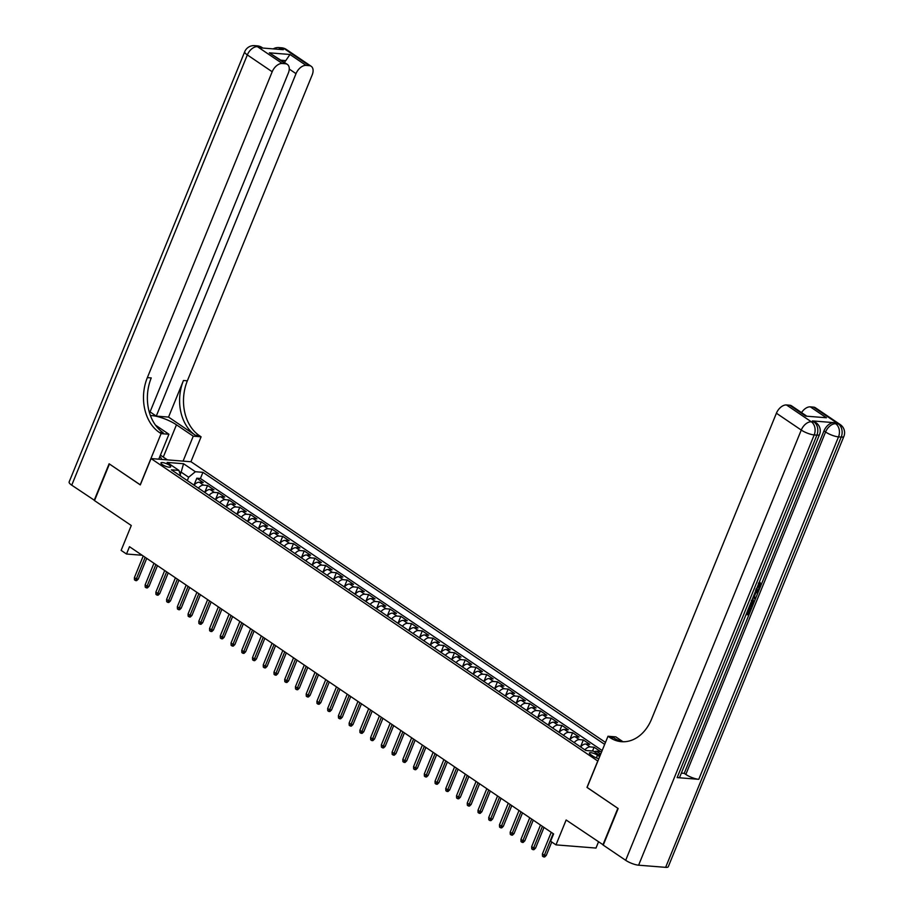 <?xml version="1.0" encoding="UTF-8"?>
<svg xmlns="http://www.w3.org/2000/svg" width="913" height="913" viewBox="0 0 913 913"><rect width="100%" height="100%" fill="white"/><g stroke="black" fill="none" stroke-linecap="round" stroke-linejoin="round"><path stroke-width="1.37" d="M162.343 464.603A5.238 1.358 22.2 0 0 167.421 466.863A5.238 1.358 22.2 0 0 170.651 466.863A5.238 1.358 22.2 0 0 169.27 465.151A5.238 1.358 22.2 0 0 164.192 462.891A5.238 1.358 22.2 0 0 160.962 462.902A5.238 1.358 22.2 0 0 162.343 464.603M605.479 742.417L191.045 461.761L151.056 458.566L597.855 761.077M598.494 841.9L595.984 848.063L555.983 844.867L550.619 841.238L553.609 833.923L129.486 546.693L126.496 554.008L142.131 555.264M151.056 458.566L140.305 484.917L109.434 464.009L94.507 500.598L131.278 525.5L121.132 550.379L126.496 554.008M603.31 844.924L566.14 819.988L555.983 844.867M587.105 787.417L617.85 808.313L602.911 844.902M594.374 751.753A6.551 3.994 -55.9 0 1 596.588 751.285L600.537 751.593L594.089 747.233L592.537 751.022M580.634 746.971A6.551 3.994 124.1 0 1 585.849 744.015L589.798 744.323L583.35 739.964L580.52 746.891M569.895 739.701A6.551 3.994 124.1 0 1 575.11 736.734L579.059 737.053L572.611 732.694L569.792 739.621M559.167 732.431A6.551 3.994 124.1 0 1 564.371 729.464L568.32 729.784L561.883 725.424L559.053 732.352M548.428 725.15A6.551 3.994 124.1 0 1 553.643 722.194L557.581 722.514L551.144 718.143L548.314 725.082M537.689 717.88A6.551 3.994 124.1 0 1 542.904 714.925L546.841 715.244L540.405 710.873L537.574 717.812M526.949 710.611A6.551 3.994 124.1 0 1 532.165 707.655L536.114 707.963L529.666 703.603L526.835 710.542M516.21 703.341A6.551 3.994 124.1 0 1 521.426 700.385L525.374 700.693L518.926 696.334L516.096 703.261M505.471 696.071A6.551 3.994 124.1 0 1 510.687 693.115L514.635 693.424L508.187 689.064L505.368 695.991M494.743 688.801A6.551 3.994 124.1 0 1 499.947 685.834L503.896 686.154L497.459 681.794L494.629 688.722M484.004 681.532A6.551 3.994 124.1 0 1 489.22 678.564L493.157 678.884L486.72 674.524L483.89 681.452M473.265 674.25A6.551 3.994 124.1 0 1 478.48 671.295L482.418 671.614L475.981 667.243L473.151 674.182M462.526 666.981A6.551 3.994 124.1 0 1 467.741 664.025L471.69 664.344L465.242 659.973L462.412 666.912M451.787 659.711A6.551 3.994 124.1 0 1 457.002 656.755L460.951 657.063L454.503 652.704L451.673 659.631M441.047 652.441A6.551 3.994 124.1 0 1 446.263 649.485L450.212 649.794L443.764 645.434L440.945 652.361M430.32 645.171A6.551 3.994 124.1 0 1 435.524 642.216L439.473 642.524L433.036 638.164L430.206 645.092M419.581 637.902A6.551 3.994 124.1 0 1 424.796 634.934L428.733 635.254L422.297 630.894L419.466 637.822M408.841 630.632A6.551 3.994 124.1 0 1 414.057 627.665L417.994 627.984L411.558 623.625L408.727 630.552M398.102 623.351A6.551 3.994 124.1 0 1 403.318 620.395L407.266 620.714L400.818 616.343L397.988 623.282M387.363 616.081A6.551 3.994 124.1 0 1 392.579 613.125L396.527 613.445L390.079 609.074L387.249 616.013M376.624 608.811A6.551 3.994 124.1 0 1 381.839 605.855L385.788 606.164L379.34 601.804L376.521 608.731M365.896 601.541A6.551 3.994 124.1 0 1 371.1 598.586L375.049 598.894L368.612 594.534L365.782 601.462M355.157 594.272A6.551 3.994 124.1 0 1 360.373 591.304L364.31 591.624L357.873 587.264L355.043 594.192M344.418 587.002A6.551 3.994 124.1 0 1 349.633 584.035L353.571 584.354L347.134 579.995L344.304 586.922M333.679 579.721A6.551 3.994 124.1 0 1 338.894 576.765L342.843 577.084L336.395 572.713L333.565 579.652M322.94 572.451A6.551 3.994 124.1 0 1 328.155 569.495L332.104 569.815L325.656 565.444L322.825 572.383M312.2 565.181A6.551 3.994 124.1 0 1 317.416 562.225L321.365 562.534L314.917 558.174L312.098 565.113M301.473 557.911A6.551 3.994 124.1 0 1 306.677 554.956L310.625 555.264L304.189 550.904L301.358 557.832M290.733 550.642A6.551 3.994 124.1 0 1 295.938 547.686L299.886 547.994L293.45 543.634L290.619 550.562M279.994 543.372A6.551 3.994 124.1 0 1 285.21 540.405L289.147 540.724L282.71 536.365L279.88 543.292M269.255 536.102A6.551 3.994 124.1 0 1 274.471 533.135L278.419 533.454L271.971 529.095L269.141 536.022M258.516 528.821A6.551 3.994 124.1 0 1 263.731 525.865L267.68 526.185L261.232 521.814L258.402 528.753M247.777 521.551A6.551 3.994 124.1 0 1 252.992 518.595L256.941 518.915L250.493 514.544L247.663 521.483M237.049 514.281A6.551 3.994 124.1 0 1 242.253 511.326L246.202 511.634L239.765 507.274L236.935 514.202M226.31 507.012A6.551 3.994 124.1 0 1 231.514 504.056L235.463 504.364L229.026 500.004L226.196 506.932M215.571 499.742A6.551 3.994 124.1 0 1 220.786 496.786L224.724 497.094L218.287 492.735L215.457 499.662M204.832 492.472A6.551 3.994 124.1 0 1 210.047 489.505L213.984 489.825L207.548 485.465L204.717 492.392M599.647 756.683L597.467 755.199A5.079 1.312 22.2 0 0 592.548 753.02A5.079 1.312 22.2 0 0 589.421 753.02A5.079 1.312 22.2 0 0 590.768 754.674L593.13 756.272A5.079 1.312 22.2 0 0 598.848 758.646M180.728 476.152L178.948 470.412L171.382 469.818L585.838 750.497L593.404 751.091L600.081 755.622M178.948 470.412L167.136 462.423L183.559 463.736L195.371 471.724L202.937 472.329L604.668 744.392M598.677 754.663A6.551 3.994 -55.9 0 1 600.674 754.184M602.158 750.532L200.426 478.48L196.809 478.195L193.978 485.123M194.092 485.202A6.551 3.994 124.1 0 1 199.308 482.235L203.257 482.555L196.809 478.195M198.395 488.101A6.551 3.994 -55.9 0 1 203.599 485.145L207.548 485.465M209.123 495.382A6.551 3.994 -55.9 0 1 214.338 492.415L218.287 492.735M219.862 502.652A6.551 3.994 -55.9 0 1 225.077 499.685L229.026 500.004M230.601 509.922A6.551 3.994 -55.9 0 1 235.816 506.966L239.765 507.274M241.34 517.192A6.551 3.994 -55.9 0 1 246.556 514.236L250.493 514.544M252.079 524.461A6.551 3.994 -55.9 0 1 257.283 521.506L261.232 521.814M262.818 531.731A6.551 3.994 -55.9 0 1 268.023 528.775L271.971 529.095M273.546 539.001A6.551 3.994 -55.9 0 1 278.762 536.045L282.71 536.365M284.285 546.282A6.551 3.994 -55.9 0 1 289.501 543.315L293.45 543.634M295.025 553.552A6.551 3.994 -55.9 0 1 300.24 550.585L304.189 550.904M305.764 560.822A6.551 3.994 -55.9 0 1 310.979 557.866L314.917 558.174M316.503 568.091A6.551 3.994 -55.9 0 1 321.707 565.136L325.656 565.444M327.242 575.361A6.551 3.994 -55.9 0 1 332.446 572.405L336.395 572.713M337.97 582.631A6.551 3.994 -55.9 0 1 343.185 579.675L347.134 579.995M348.709 589.901A6.551 3.994 -55.9 0 1 353.924 586.945L357.873 587.264M359.448 597.182A6.551 3.994 -55.9 0 1 364.664 594.215L368.612 594.534M370.187 604.452A6.551 3.994 -55.9 0 1 375.403 601.496L379.34 601.804M380.926 611.721A6.551 3.994 -55.9 0 1 386.142 608.766L390.079 609.074M391.666 618.991A6.551 3.994 -55.9 0 1 396.87 616.035L400.818 616.343M402.393 626.261A6.551 3.994 -55.9 0 1 407.609 623.305L411.558 623.625M413.133 633.531A6.551 3.994 -55.9 0 1 418.348 630.575L422.297 630.894M423.872 640.812A6.551 3.994 -55.9 0 1 429.087 637.845L433.036 638.164M434.611 648.082A6.551 3.994 -55.9 0 1 439.826 645.114L443.764 645.434M445.35 655.351A6.551 3.994 -55.9 0 1 450.566 652.396L454.503 652.704M456.089 662.621A6.551 3.994 -55.9 0 1 461.293 659.665L465.242 659.973M466.817 669.891A6.551 3.994 -55.9 0 1 472.032 666.935L475.981 667.243M477.556 677.161A6.551 3.994 -55.9 0 1 482.772 674.205L486.72 674.524M488.295 684.43A6.551 3.994 -55.9 0 1 493.511 681.475L497.459 681.794M499.034 691.712A6.551 3.994 -55.9 0 1 504.25 688.744L508.187 689.064M509.774 698.981A6.551 3.994 -55.9 0 1 514.989 696.014L518.926 696.334M520.513 706.251A6.551 3.994 -55.9 0 1 525.717 703.295L529.666 703.603M531.24 713.521A6.551 3.994 -55.9 0 1 536.456 710.565L540.405 710.873M541.98 720.791A6.551 3.994 -55.9 0 1 547.195 717.835L551.144 718.143M552.719 728.06A6.551 3.994 -55.9 0 1 557.934 725.105L561.883 725.424M563.458 735.33A6.551 3.994 -55.9 0 1 568.673 732.374L572.611 732.694M574.197 742.611A6.551 3.994 -55.9 0 1 579.413 739.644L583.35 739.964M584.936 749.881A6.551 3.994 -55.9 0 1 590.14 746.914L594.089 747.233M586.979 787.405L597.73 761.065M180.203 474.452L181.139 472.147L179.439 472.01M187.291 480.592L188.66 477.237L181.139 472.147L183.559 463.736M200.426 478.48L202.937 472.329M195.371 471.724L188.66 477.237M553.164 833.615L544.342 855.241L546.282 855.39L544.65 856.976L543.566 856.885L544.342 855.241L542.413 853.929L551.235 832.314M546.282 855.39L551.749 842.003M543.566 856.885L542.493 856.154L542.413 853.929M161.236 459.376A10.636 2.75 22.2 0 0 161.087 458.006A10.636 2.75 22.2 0 0 159.798 456.648M160.414 455.142L167.399 459.878M756.911 587.972L759 585.712L758.372 583.122M756.112 588.794L759.856 586.294L759.605 582.243M755.234 592.092L758.703 590.791L758.167 592.103L755.77 592.936L754.241 596.68L755.827 597.844L755.291 599.156L753.031 597.467M755.667 591.019L757.847 590.209L758.703 590.791M746.743 612.874L747.793 612.965L749.904 607.784L751.513 608.423L748.888 614.837L746.035 614.609M677.138 777.602L816.895 435.147A9.815 2.545 22.2 0 0 819.543 434.497L679.797 776.952A9.815 2.545 -157.8 0 1 677.138 777.602L698.765 779.325A9.815 2.545 -157.8 0 1 685.834 774.441L684.225 773.357L760.175 587.242M760.94 585.359L823.971 430.902A9.815 5.992 -55.9 0 1 834.037 422.639L812.422 420.916A9.815 5.992 -55.9 0 1 814.35 421.566L815.96 422.662A9.815 5.992 124.1 0 0 814.031 422.011L812.422 420.916M684.225 773.357L681.349 773.128M618.169 808.53L587.082 787.474L607.99 736.255L609.816 737.487A40.914 30.643 -85.4 0 0 621.491 741.687A40.914 30.643 -85.4 0 0 651.585 719.09L776.404 413.224A9.815 5.992 -55.9 0 1 786.481 404.961L811.337 421.795L814.031 422.011A9.815 7.35 -85.4 0 1 816.895 435.147L814.191 434.93L638.609 865.193A9.815 2.545 -157.8 0 1 625.679 860.308L603.242 845.118L618.169 808.53M607.99 736.255L615.819 736.882L622.883 741.664M805.768 416.123L826.413 417.766L805.768 416.123L789.665 405.212L786.481 404.961M789.665 405.212A9.815 5.992 -55.9 0 1 791.582 405.863L806.225 415.78M665.634 867.35L841.215 437.087A9.815 2.545 22.2 0 0 843.863 436.437L668.282 866.699A9.815 2.545 -157.8 0 1 665.634 867.35L638.609 865.193M801.557 412.608A9.815 5.992 -55.9 0 1 810.31 406.856L826.413 417.766M834.037 422.639L835.657 423.735L838.351 423.952L813.494 407.118L810.31 406.856M813.494 407.118A9.815 5.992 -55.9 0 1 815.423 407.769L840.28 424.602A9.815 5.992 124.1 0 0 838.351 423.952A9.815 7.35 -85.4 0 1 841.215 437.087L838.511 436.882L698.765 779.325M609.816 737.487L613.707 737.807A40.914 30.643 -85.4 0 0 623.442 741.755M746.549 613.376L748.649 613.547L750.76 608.366L749.904 607.784M750.76 608.366L751.513 608.423M748.649 613.547L747.793 612.965M752.278 599.327L753.202 599.693L753.487 603.584L752.198 606.734L749.345 606.506M749.847 605.273L751.958 605.433L753.088 601.519L752.574 600.88M750.052 604.771L751.102 604.851L752.221 600.937L753.088 601.519L751.342 600.503M751.958 605.433L751.102 604.851M752.7 603.63L751.833 603.048M755.291 599.156L753.065 597.399M753.556 596.189L754.743 593.302M759.856 586.294L759 585.712M759.536 583.864L758.783 583.396M759.365 582.049L760.221 582.631L760.655 586.237C759.376 588.919 757.699 590.186 755.622 590.038M94.587 500.404L71.739 485.18L247.332 54.917A9.815 2.545 22.2 0 1 244.718 51.733A9.815 9.815 0 0 1 254.59 45.65A9.815 7.35 94.6 0 1 257.398 46.654L282.254 63.488A9.815 5.992 124.1 0 0 272.188 71.75L247.332 54.917A9.815 5.992 -55.9 0 1 257.398 46.654L260.102 46.871L261.711 47.967L283.327 49.69L281.718 48.594L284.422 48.811A9.815 5.992 -55.9 0 1 286.34 49.462L311.196 66.295A9.815 5.992 124.1 0 0 309.279 65.645L284.422 48.811A9.815 7.35 -85.4 0 0 281.615 47.807A9.815 9.815 0 0 1 286.34 49.462M94.187 500.37L109.115 463.793L140.328 484.849M183.079 461.122L193.259 436.186L176.46 424.807A18.408 4.77 22.2 0 0 150.451 415.598M193.259 436.186L201.1 436.813L199.274 435.569A40.914 30.643 94.6 0 1 187.359 380.812L312.178 74.946A9.815 5.992 124.1 0 0 311.196 66.295M168.54 417.081L195.382 435.261A40.914 30.643 94.6 0 1 183.467 380.493L168.54 417.081L156.271 416.111L150.063 411.9M140.203 484.837L161.099 433.618L159.273 432.385A40.914 30.643 94.6 0 1 147.358 377.617L272.188 71.75M161.099 433.618L168.939 434.246L155.495 425.138M149.584 413.053L288.348 73.04A9.815 5.992 124.1 0 0 287.367 64.401L269.335 52.84L289.98 54.483L306.083 65.394L309.279 65.645M306.083 65.394A9.815 5.992 124.1 0 0 296.017 73.656L289.261 69.08M156.271 416.111L296.017 73.656M71.739 485.18A9.815 2.545 -157.8 0 1 69.137 481.984L244.718 51.733M158.759 459.182L168.939 434.246M190.92 461.75L201.1 436.813M287.367 64.401A9.815 5.992 124.1 0 0 285.438 63.75L269.335 52.84M282.254 63.488L285.438 63.75M284.445 62.415A9.815 5.992 -55.9 0 1 285.792 60.612L281.238 60.247M159.273 432.385L163.165 432.694A40.914 30.643 94.6 0 1 151.25 377.925L147.358 377.617M289.98 54.483L285.792 60.612M542.425 826.345L533.603 847.972L535.554 848.12L533.911 849.695L532.827 849.615L533.603 847.972L531.674 846.659L540.496 825.044M535.554 848.12L544 827.418M532.827 849.615L531.754 848.885L531.674 846.659M531.686 819.075L522.864 840.69L524.815 840.85L523.172 842.425L522.099 842.345L522.864 840.69L520.935 839.389L529.757 817.763M524.815 840.85L533.26 820.148M522.099 842.345L521.015 841.615L520.935 839.389M520.958 811.805L512.136 833.421L514.076 833.58L512.433 835.155L511.36 835.075L512.136 833.421L510.196 832.12L519.018 810.493M514.076 833.58L522.521 812.867M511.36 835.075L510.287 834.345L510.196 832.12M510.219 804.536L501.397 826.151L503.337 826.311L501.705 827.886L500.621 827.794L501.397 826.151L499.457 824.838L508.279 803.223M503.337 826.311L511.794 805.597M500.621 827.794L499.548 827.075L499.457 824.838M499.479 797.266L490.658 818.881L492.598 819.041L490.966 820.616L489.882 820.525L490.658 818.881L488.717 817.569L497.551 795.953M492.598 819.041L501.054 798.327M489.882 820.525L488.809 819.806L488.717 817.569M488.74 789.996L479.918 811.611L481.859 811.76L480.227 813.346L479.142 813.255L479.918 811.611L477.99 810.299L486.812 788.684M481.859 811.76L490.315 791.057M479.142 813.255L478.07 812.524L477.99 810.299M478.001 782.715L469.179 804.342L471.131 804.49L469.487 806.076L468.403 805.985L469.179 804.342L467.251 803.029L476.072 781.414M471.131 804.49L479.576 783.788M468.403 805.985L467.33 805.255L467.251 803.029M467.262 775.445L458.44 797.072L460.392 797.22L458.748 798.795L457.675 798.715L458.44 797.072L456.511 795.759L465.333 774.144M460.392 797.22L468.837 776.518M457.675 798.715L456.591 797.985L456.511 795.759M456.534 768.175L447.701 789.791L449.653 789.95L448.009 791.525L446.936 791.445L447.701 789.791L445.772 788.49L454.594 766.863M449.653 789.95L458.098 769.237M446.936 791.445L445.864 790.715L445.772 788.49M445.795 760.906L436.973 782.521L438.913 782.681L437.281 784.256L436.197 784.176L436.973 782.521L435.033 781.22L443.855 759.593M438.913 782.681L447.37 761.967M436.197 784.176L435.124 783.445L435.033 781.22M435.056 753.636L426.234 775.251L428.174 775.411L426.542 776.986L425.458 776.895L426.234 775.251L424.294 773.939L433.127 752.323M428.174 775.411L436.631 754.697M425.458 776.895L424.385 776.176L424.294 773.939M424.317 746.366L415.495 767.981L417.435 768.141L415.803 769.716L414.719 769.625L415.495 767.981L413.566 766.669L422.388 745.054M417.435 768.141L425.892 747.427M414.719 769.625L413.646 768.894L413.566 766.669M413.578 739.085L404.756 760.712L406.707 760.86L405.064 762.446L403.98 762.355L404.756 760.712L402.827 759.399L411.649 737.784M406.707 760.86L415.153 740.158M403.98 762.355L402.907 761.625L402.827 759.399M402.838 731.815L394.017 753.442L395.968 753.59L394.325 755.165L393.252 755.085L394.017 753.442L392.088 752.129L400.91 730.514M395.968 753.59L404.413 732.888M393.252 755.085L392.168 754.355L392.088 752.129M392.111 724.545L383.277 746.172L385.229 746.32L383.586 747.895L382.513 747.815L383.277 746.172L381.349 744.86L390.171 723.233M385.229 746.32L393.674 725.618M382.513 747.815L381.44 747.085L381.349 744.86M381.372 717.276L372.55 738.891L374.49 739.051L372.858 740.626L371.774 740.546L372.55 738.891L370.61 737.59L379.431 715.963M374.49 739.051L382.946 718.337M371.774 740.546L370.701 739.815L370.61 737.59M370.632 710.006L361.81 731.621L363.751 731.781L362.119 733.356L361.034 733.265L361.81 731.621L359.87 730.32L368.704 708.693M363.751 731.781L372.207 711.067M361.034 733.265L359.962 732.546L359.87 730.32M359.893 702.736L351.071 724.351L353.011 724.511L351.379 726.086L350.295 725.995L351.071 724.351L349.143 723.039L357.964 701.424M353.011 724.511L361.468 703.797M350.295 725.995L349.223 725.276L349.143 723.039M349.154 695.466L340.332 717.082L342.284 717.241L340.64 718.816L339.556 718.725L340.332 717.082L338.403 715.769L347.225 694.154M342.284 717.241L350.729 696.528M339.556 718.725L338.483 717.995L338.403 715.769M338.415 688.185L329.593 709.812L331.545 709.96L329.901 711.547L328.828 711.455L329.593 709.812L327.664 708.499L336.486 686.884M331.545 709.96L339.99 689.258M328.828 711.455L327.744 710.725L327.664 708.499M327.687 680.915L318.854 702.542L320.805 702.69L319.162 704.265L318.089 704.185L318.854 702.542L316.925 701.23L325.747 679.614M320.805 702.69L329.251 681.988M318.089 704.185L317.016 703.455L316.925 701.23M316.948 673.646L308.126 695.261L310.066 695.421L308.434 696.996L307.35 696.916L308.126 695.261L306.186 693.96L315.008 672.333M310.066 695.421L318.523 674.718M307.35 696.916L306.277 696.185L306.186 693.96M306.209 666.376L297.387 687.991L299.327 688.151L297.695 689.726L296.611 689.646L297.387 687.991L295.447 686.69L304.28 665.063M299.327 688.151L307.784 667.437M296.611 689.646L295.538 688.916L295.447 686.69M295.47 659.106L286.648 680.721L288.588 680.881L286.956 682.456L285.872 682.365L286.648 680.721L284.719 679.409L293.541 657.794M288.588 680.881L297.045 660.167M285.872 682.365L284.799 681.646L284.719 679.409M284.73 651.836L275.909 673.452L277.86 673.611L276.217 675.186L275.133 675.095L275.909 673.452L273.98 672.139L282.802 650.524M277.86 673.611L286.305 652.898M275.133 675.095L274.06 674.376L273.98 672.139M273.991 644.567L265.169 666.182L267.121 666.33L265.478 667.917L264.405 667.825L265.169 666.182L263.241 664.869L272.063 643.254M267.121 666.33L275.566 645.628M264.405 667.825L263.321 667.095L263.241 664.869M263.264 637.285L254.43 658.912L256.382 659.06L254.738 660.647L253.666 660.556L254.43 658.912L252.502 657.6L261.323 635.984M256.382 659.06L264.827 638.358M253.666 660.556L252.593 659.825L252.502 657.6M252.524 630.016L243.703 651.642L245.643 651.791L244.011 653.366L242.926 653.286L243.703 651.642L241.762 650.33L250.584 628.715M245.643 651.791L254.099 631.088M242.926 653.286L241.854 652.555L241.762 650.33M241.785 622.746L232.963 644.361L234.903 644.521L233.272 646.096L232.187 646.016L232.963 644.361L231.023 643.06L239.857 621.433M234.903 644.521L243.36 623.807M232.187 646.016L231.115 645.286L231.023 643.06M231.046 615.476L222.224 637.091L224.164 637.251L222.532 638.826L221.448 638.746L222.224 637.091L220.295 635.79L229.117 614.164M224.164 637.251L232.621 616.537M221.448 638.746L220.375 638.016L220.295 635.79M220.307 608.206L211.485 629.822L213.437 629.981L211.793 631.556L210.709 631.465L211.485 629.822L209.556 628.509L218.378 606.894M213.437 629.981L221.882 609.268M210.709 631.465L209.636 630.746L209.556 628.509M209.568 600.937L200.746 622.552L202.697 622.712L201.054 624.287L199.97 624.195L200.746 622.552L198.817 621.239L207.639 599.624M202.697 622.712L211.143 601.998M199.97 624.195L198.897 623.476L198.817 621.239M198.84 593.655L190.007 615.282L191.958 615.43L190.315 617.017L189.242 616.926L190.007 615.282L188.078 613.97L196.9 592.354M191.958 615.43L200.404 594.728M189.242 616.926L188.169 616.195L188.078 613.97M188.101 586.386L179.279 608.012L181.219 608.161L179.587 609.736L178.503 609.656L179.279 608.012L177.339 606.7L186.161 585.085M181.219 608.161L189.676 587.458M178.503 609.656L177.43 608.925L177.339 606.7M177.362 579.116L168.54 600.743L170.48 600.891L168.848 602.466L167.764 602.386L168.54 600.743L166.6 599.43L175.422 577.803M170.48 600.891L178.937 580.189M167.764 602.386L166.691 601.656L166.6 599.43M166.623 571.846L157.801 593.461L159.741 593.621L158.109 595.196L157.025 595.116L157.801 593.461L155.872 592.16L164.694 570.534M159.741 593.621L168.197 572.908M157.025 595.116L155.952 594.386L155.872 592.16M155.883 564.576L147.061 586.192L149.013 586.351L147.37 587.926L146.285 587.835L147.061 586.192L145.133 584.891L153.955 563.264M149.013 586.351L157.458 565.638M146.285 587.835L145.213 587.116L145.133 584.891M145.144 557.307L136.322 578.922L138.274 579.082L136.63 580.657L135.546 580.565L136.322 578.922L134.394 577.609L143.215 555.994M138.274 579.082L146.719 558.368M135.546 580.565L134.473 579.846L134.394 577.609M596.588 751.285L600.72 754.081M199.308 482.235L203.599 485.145M210.047 489.505L214.338 492.415M220.786 496.786L225.077 499.685M231.514 504.056L235.816 506.966M242.253 511.326L246.556 514.236M252.992 518.595L257.283 521.506M263.731 525.865L268.023 528.775M274.471 533.135L278.762 536.045M285.21 540.405L289.501 543.315M295.938 547.686L300.24 550.585M306.677 554.956L310.979 557.866M317.416 562.225L321.707 565.136M328.155 569.495L332.446 572.405M338.894 576.765L343.185 579.675M349.633 584.035L353.924 586.945M360.373 591.304L364.664 594.215M371.1 598.586L375.403 601.496M381.839 605.855L386.142 608.766M392.579 613.125L396.87 616.035M403.318 620.395L407.609 623.305M414.057 627.665L418.348 630.575M424.796 634.934L429.087 637.845M435.524 642.216L439.826 645.114M446.263 649.485L450.566 652.396M457.002 656.755L461.293 659.665M467.741 664.025L472.032 666.935M478.48 671.295L482.772 674.205M489.22 678.564L493.511 681.475M499.947 685.834L504.25 688.744M510.687 693.115L514.989 696.014M521.426 700.385L525.717 703.295M532.165 707.655L536.456 710.565M542.904 714.925L547.195 717.835M553.643 722.194L557.934 725.105M564.371 729.464L568.673 732.374M575.11 736.734L579.413 739.644M585.849 744.015L590.14 746.914M596.372 757.904L597.467 755.199M625.679 860.308L801.26 430.057L776.404 413.224M685.834 774.441L825.58 431.997L823.971 430.902M801.26 430.057A9.815 2.545 22.2 0 0 814.191 434.93A9.815 7.35 94.6 0 0 811.337 421.795A9.815 5.992 124.1 0 0 801.26 430.057M825.58 431.997A9.815 2.545 22.2 0 0 838.511 436.882A9.815 7.35 94.6 0 0 835.657 423.735A9.815 5.992 124.1 0 0 825.58 431.997M195.382 435.261L199.274 435.569M183.467 380.493L187.359 380.812M278.431 49.302A9.815 5.992 -55.9 0 1 281.718 48.594A9.815 7.35 94.6 0 0 278.91 47.59A9.815 9.815 0 0 0 273.215 48.88M262.02 47.522A9.815 9.815 0 0 0 257.295 45.867A9.815 7.35 -85.4 0 1 260.102 46.871A9.815 5.992 -55.9 0 1 262.02 47.522L262.796 48.047M163.279 457.082L176.46 424.807M819.543 434.497A9.815 9.815 0 0 0 815.96 422.662M843.863 436.437A9.815 9.815 0 0 0 840.28 424.602M752.346 599.111L753.202 599.693M278.91 47.59L281.615 47.807M254.59 45.65L257.295 45.867"/></g></svg>
